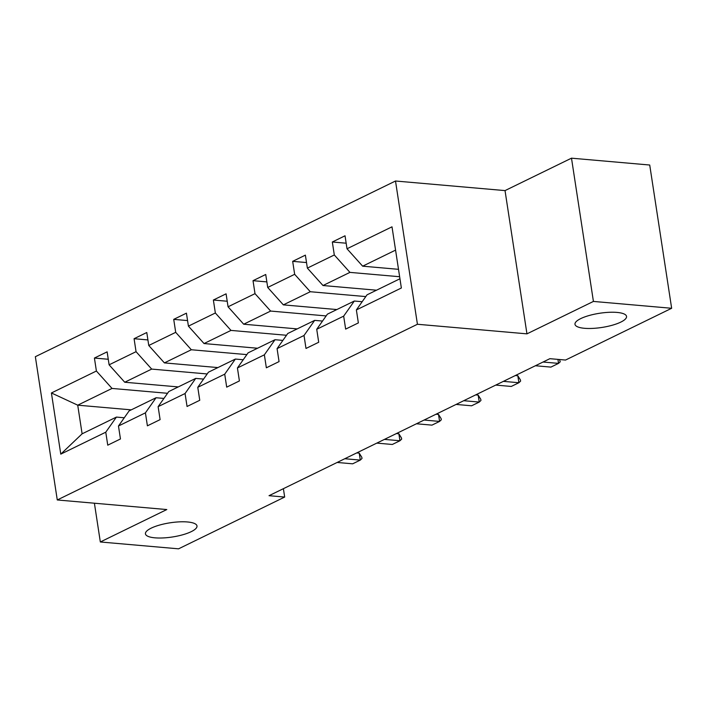 <?xml version="1.0" encoding="UTF-8"?>
<svg xmlns="http://www.w3.org/2000/svg" width="707" height="707" viewBox="0 0 707 707"><rect width="100%" height="100%" fill="white"/><g stroke="black" fill="none" stroke-linecap="round" stroke-linejoin="round"><path stroke-width="1.06" d="M187.488 521.969A26.079 7.185 -8.7 0 1 196.997 525.955A26.079 7.185 -8.7 0 1 182.795 534.757A26.079 7.185 -8.7 0 1 154.948 537.833A26.079 7.185 -8.7 0 1 145.439 533.847A26.079 7.185 -8.7 0 1 159.641 525.045A26.079 7.185 -8.7 0 1 187.488 521.969M617.034 312.423A26.079 7.185 -8.7 0 1 626.543 316.409A26.079 7.185 -8.7 0 1 612.342 325.211A26.079 7.185 -8.7 0 1 584.495 328.295A26.079 7.185 -8.7 0 1 574.985 324.301A26.079 7.185 -8.7 0 1 589.187 315.499A26.079 7.185 -8.7 0 1 617.034 312.423M395.505 181.01L35.35 356.699L57.276 499.964L417.43 324.266L395.505 181.01L505.028 190.598L526.954 333.854L593.42 301.429L571.495 158.174L505.028 190.598M571.495 158.174L649.724 165.023L671.65 308.279L593.42 301.429M94.402 503.207L100.332 541.977L178.562 548.826L284.674 497.056L283.392 488.678M167.541 393.295L112.033 388.435L77.726 405.173L51.417 392.968L96.399 371.025L94.42 358.051L108.259 359.262M131.237 409.857L77.726 405.173L82.109 433.824L116.416 417.086L124.273 417.775M112.033 388.435L96.399 371.025M207.195 373.959L151.687 369.089L124.741 382.24L109.108 364.821L107.128 351.856L94.42 358.051M109.108 364.821L136.053 351.679L134.074 338.706L147.913 339.926M246.84 354.614L191.332 349.753L164.395 362.894L148.762 345.484L146.782 332.511L134.074 338.706M148.762 345.484L175.707 332.334L173.719 319.37L187.558 320.58M286.494 335.268L230.986 330.408L204.04 343.549L188.416 326.139L186.427 313.166L173.719 319.37M188.416 326.139L215.352 312.998L213.373 300.024L227.212 301.235M326.148 315.923L270.64 311.062L243.694 324.213L228.061 306.794L226.081 293.829L213.373 300.024M228.061 306.794L255.006 293.652L253.018 280.679L266.866 281.899M365.793 296.587L310.285 291.726L283.348 304.867L267.714 287.457L265.726 274.484L253.018 280.679M267.714 287.457L294.66 274.307L292.671 261.343L306.511 262.553M399.641 276.729L349.938 272.381L322.993 285.522L307.368 268.112L305.38 255.139L292.671 261.343M307.368 268.112L334.305 254.971L332.325 241.997L346.165 243.208M395.567 250.119L362.647 266.177L347.013 248.767L345.034 235.793L332.325 241.997M347.013 248.767L392.005 226.823L401.364 287.996L356.372 309.94L358.361 322.913L345.652 329.108L343.664 316.144L316.727 329.285L318.707 342.259L305.998 348.454L304.019 335.489L277.073 348.631L279.062 361.595L266.353 367.799L264.365 354.826L237.428 367.967L239.408 380.94L226.7 387.144L224.72 374.171L197.774 387.312L199.763 400.286L187.055 406.481L185.066 393.516L158.121 406.658L160.109 419.622L147.401 425.826L145.412 412.853L118.476 426.003L120.455 438.967L107.747 445.171L105.767 432.198L60.775 454.141L51.417 392.968M671.65 308.279L565.538 360.049L549.887 358.679L269.031 495.687L284.674 497.056M118.476 426.003L129.125 410.891L156.07 397.741L163.918 398.43M156.07 397.741L145.412 412.853M178.252 386.923L124.741 382.24M151.687 369.089L136.053 351.679M158.121 406.658L168.779 391.545L195.724 378.404L203.572 379.093M195.724 378.404L185.066 393.516M217.906 367.578L164.395 362.894M191.332 349.753L175.707 332.334M197.774 387.312L208.432 372.2L235.369 359.059L243.226 359.748M235.369 359.059L224.72 374.171M257.551 348.242L204.04 343.549M230.986 330.408L215.352 312.998M237.428 367.967L248.077 352.864L275.023 339.714L282.871 340.403M275.023 339.714L264.365 354.826M297.205 328.896L243.694 324.213M270.64 311.062L255.006 293.652M277.073 348.631L287.731 333.518L314.668 320.377L322.525 321.058M314.668 320.377L304.019 335.489M336.859 309.551L283.348 304.867M310.285 291.726L294.66 274.307M316.727 329.285L327.376 314.173L354.322 301.032L362.178 301.721M354.322 301.032L343.664 316.144M376.504 290.206L322.993 285.522M349.938 272.381L334.305 254.971M356.372 309.94L367.03 294.828L399.95 278.77M100.332 541.977L166.799 509.553L57.276 499.964M526.954 333.854L417.43 324.266M398.509 269.323L362.647 266.177M116.416 417.086L105.767 432.198M60.775 454.141L82.109 433.824M543.029 362.028L558.539 363.38L550.912 367.101L535.402 365.749M559.396 359.51L560.262 361.763L558.539 363.38L557.929 359.386M503.375 381.365L518.894 382.726L511.267 386.446L495.748 385.085M520.432 379.951L520.608 381.108L518.894 382.726L517.824 375.762L520.432 379.951M515.323 375.541L517.824 375.762M463.73 400.71L479.24 402.071L471.613 405.791L456.103 404.431M480.778 399.287L480.954 400.454L479.24 402.071L478.171 395.098L480.778 399.287M475.678 394.886L478.171 395.098M424.076 420.055L439.586 421.416L431.968 425.128L416.45 423.776M441.133 418.632L441.309 419.799L439.586 421.416L438.526 414.443L441.133 418.632M436.025 414.222L438.526 414.443M384.422 439.401L399.941 440.753L392.314 444.473L376.804 443.112M401.479 437.978L401.656 439.135L399.941 440.753L398.872 433.789L401.479 437.978M396.371 433.568L398.872 433.789M344.777 458.737L360.287 460.098L352.66 463.819L337.151 462.458M361.825 457.314L362.002 458.481L360.287 460.098L359.218 453.125L361.825 457.314M356.726 452.913L359.218 453.125"/></g></svg>

